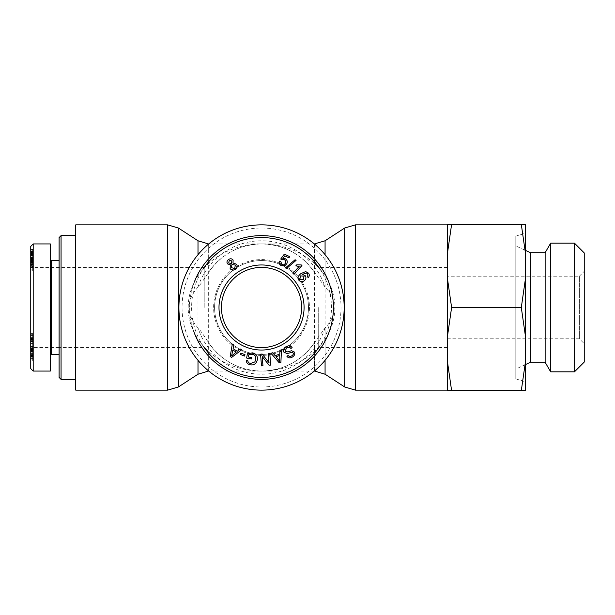 <?xml version="1.0" encoding="UTF-8"?>
<svg xmlns="http://www.w3.org/2000/svg" width="615" height="615" viewBox="0 0 615 615"><rect width="100%" height="100%" fill="white"/><g stroke="black" fill="none" stroke-linecap="round" stroke-linejoin="round"><path stroke-width="0.46" stroke-dasharray="3.08 2.31" d="M318.255 307.5L318.255 347.598L318.255 307.5M208.739 243.932L261.536 243.932C283.853 244.593 301.481 254.018 314.419 272.222A63.568 63.568 0 0 0 208.662 272.222C203.242 280.517 199.691 285.483 197.999 287.12C185.976 300.704 185.976 314.296 197.999 327.88C199.529 329.263 203.081 334.229 208.662 342.778A63.568 63.568 0 0 0 314.419 342.778C301.481 360.982 283.853 370.407 261.536 371.068L314.342 371.068M75.737 224.867L75.737 390.133M314.419 244.001L314.419 272.222L325.074 287.12C331.047 293.155 334.083 299.951 334.183 307.5C334.083 315.049 331.047 321.845 325.074 327.88L314.419 342.778L314.419 370.999M178.904 307.5A82.633 82.633 0 0 1 292.802 231.009A82.633 82.633 0 0 1 320.515 365.379A82.633 82.633 0 0 1 178.904 307.5M314.342 243.932L261.536 243.932C239.22 244.593 221.592 254.018 208.662 272.222L208.662 244.001M208.662 370.999L208.662 342.778C221.592 360.982 239.22 370.407 261.536 371.068L208.739 371.068M204.818 307.5L204.818 267.402L204.818 307.5M75.737 307.5L75.737 267.402L75.737 307.5M221.446 307.5A40.098 40.098 0 0 1 281.585 272.776A40.098 40.098 0 0 1 281.585 342.224A40.098 40.098 0 0 1 221.446 307.5A40.098 40.098 0 0 1 281.585 272.776A40.098 40.098 0 0 1 281.585 342.224A40.098 40.098 0 0 1 221.446 307.5M447.343 307.5L447.343 390.133L447.343 307.5M261.536 267.402A40.098 40.098 0 0 1 296.261 327.549A40.098 40.098 0 0 1 226.812 327.549A40.098 40.098 0 0 1 261.536 267.402A40.098 40.098 0 0 1 296.261 327.549A40.098 40.098 0 0 1 226.812 327.549A40.098 40.098 0 0 1 261.536 267.402A40.098 40.098 0 0 1 301.634 307.5A40.098 40.098 0 0 1 261.536 347.598A40.098 40.098 0 0 1 221.446 307.5A40.098 40.098 0 0 1 261.536 267.402M320.046 269.209A69.918 69.918 0 0 1 320.008 345.845M203.25 346.122A69.918 69.918 0 0 1 203.127 269.062M194.279 282.162A71.878 71.878 0 0 0 194.194 332.615M261.536 235.622A71.878 71.878 0 0 1 323.782 343.439A71.878 71.878 0 0 1 199.291 343.439A71.878 71.878 0 0 1 261.536 235.622M214.597 307.5A46.94 46.94 0 0 0 261.536 354.44A46.94 46.94 0 0 0 308.476 307.5A46.94 46.94 0 0 0 261.536 260.56A46.94 46.94 0 0 0 214.597 307.5M299.774 279.456L303.303 279.625L304.056 276.235L300.627 275.858L299.774 279.456M308.569 273.191C309.653 274.774 309.529 276.243 308.192 277.611L307.254 276.527L307.93 275.351L307.569 273.821L306.539 273.075L302.303 274.351L305.255 275.72C306.393 277.511 306.062 279.195 304.256 280.771C302.142 282.108 300.343 281.916 298.844 280.186C297.222 278.195 297.944 275.974 301.012 273.529L305.74 271.607L308.569 273.191M286.467 268.532L285.498 267.879L295.108 259.73L296.069 260.376L286.467 268.532M231.348 263.466L231.878 260.906L229.264 260.437L228.703 262.989L231.348 263.466M234.699 268.363L235.33 265.088L231.978 264.465L231.371 267.733L234.699 268.363M230.141 268.563L230.318 264.842L227.504 263.873C226.543 262.274 226.897 260.814 228.572 259.476C230.448 258.392 231.963 258.592 233.116 260.076L233.008 262.997L236.544 264.235C237.667 266.111 237.275 267.817 235.361 269.347C233.246 270.585 231.501 270.323 230.141 268.563M232.847 350.035L231.586 355.947L236.229 352.141L232.847 350.035M240.25 348.974L241.649 349.843L231.617 357.423L230.187 356.531L232.324 344.039L233.823 344.969L233.1 348.705L237.282 351.303L240.25 348.974M248.345 356.961L251.727 357.599L251.474 358.96L246.6 358.045L247.399 353.771L252.511 352.864C256.217 353.779 257.808 356.116 257.293 359.875C256.401 363.68 254.103 365.325 250.39 364.818C247.784 364.303 246.423 362.865 246.315 360.505L247.76 360.382C247.86 362.104 248.814 363.142 250.62 363.503L254.825 361.92L255.702 359.683C256.086 356.539 254.964 354.74 252.335 354.263L248.744 354.824L248.345 356.961M285.744 346.898C288.504 345.284 290.618 345.522 292.094 347.613L290.918 348.497C289.857 347.121 288.397 346.968 286.536 348.036L285.122 351.273L287.167 351.941L291.572 350.75L294.331 352.034C295.285 353.825 294.685 355.47 292.532 356.969C290.126 358.345 288.258 358.138 286.928 356.331L288.127 355.447C289.027 356.646 290.234 356.777 291.756 355.839C293.263 354.778 293.716 353.802 293.124 352.91L292.179 352.264L287.128 353.548L283.922 352.172C282.915 350.266 283.523 348.505 285.744 346.898M275.989 356.708L279.748 361.451L279.779 355.439L275.989 356.708M279.894 350.327L281.455 349.804L280.901 362.366L279.302 362.896L271.038 353.287L272.722 352.726L275.136 355.662L279.802 354.102L279.894 350.327M268.301 353.556L269.785 353.44L270.7 365.141L269.109 365.264L262.244 356.562L262.959 365.748L261.475 365.864L260.568 354.163L262.151 354.04L269.024 362.742L268.301 353.556M240.896 353.072L245.016 354.717L244.478 356.062L240.365 354.417L240.896 353.072M281.409 265.734C279.441 264.681 278.779 263.151 279.425 261.152L280.84 261.698L281.916 264.665C283.338 265.25 284.499 264.742 285.398 263.151C286.06 261.575 285.691 260.414 284.291 259.668L281.87 259.776L280.724 259.03L284.353 254.087L289.611 256.609L289.019 257.846L284.799 255.825L282.869 258.392L285.183 258.692C287.144 259.791 287.689 261.467 286.836 263.697L284.799 265.788L281.409 265.734M301.942 265.557L293.993 274.252L292.932 273.275L299.121 266.503L295.83 265.841L296.768 264.811L301.258 264.927L301.942 265.557M308.476 307.5A46.94 46.94 0 0 0 238.067 266.849A46.94 46.94 0 0 0 238.067 348.151A46.94 46.94 0 0 0 308.476 307.5M309.453 307.5A47.916 47.916 0 0 1 237.582 348.997A47.916 47.916 0 0 1 237.582 266.003A47.916 47.916 0 0 1 309.453 307.5M188.198 307.5A73.346 63.568 0 0 1 298.214 252.45A73.346 63.568 0 0 1 298.214 362.55A73.346 63.568 0 0 1 188.198 307.5M204.818 267.402L33.195 267.402L30.75 264.957L30.75 350.043L33.195 347.598L33.195 267.402L33.195 347.598L59.109 347.598L59.109 267.402L59.109 347.598L59.109 267.402L59.109 347.598L75.737 347.598L75.737 267.402L75.737 347.598L204.818 347.598M59.109 377.418L59.109 237.582M61.062 235.622L61.062 379.378M75.737 379.378L75.737 235.622L75.737 379.378M59.109 307.5L59.109 260.56L59.109 307.5M30.75 350.043L32.703 350.043L32.703 355.524L32.703 352.003L30.75 352.164L30.75 354.563L30.75 352.011L32.703 352.003L32.703 351.534L32.703 354.563L32.703 345.653L32.703 350.158L30.75 350.158L30.75 355.524L30.75 249.137L30.75 261.444L32.703 261.413L32.703 250.182L32.703 254.618L32.703 251.389L30.75 251.389L30.75 262.136L30.75 250.182L30.75 254.618L30.75 251.497L32.703 251.497L32.703 262.751L30.75 262.751L30.75 261.452L30.75 268.102L30.75 258.031L30.75 262.736L32.703 262.736L32.703 259.053L32.703 264.965L32.703 249.736L32.703 270.961L32.703 249.137L32.703 261.444L30.75 261.444L30.75 259.053L32.703 259.053M30.75 368.654L30.75 246.4M30.75 341.809L30.75 337.389L30.75 342.055L32.703 342.055L32.703 340.649L30.75 340.656L30.75 334.229L30.75 343.393L30.75 341.809L32.703 341.809L32.703 337.389L32.703 341.925L30.75 341.925L30.75 340.649L32.703 340.649L32.703 334.229L32.703 341.809M30.75 334.229L30.75 334.814L32.703 334.814L32.703 334.229L30.75 334.229M30.75 346.468L30.75 355.27L30.75 346.468L32.703 346.468L32.703 355.27L32.703 346.468M30.75 355.524L30.75 354.924L32.703 354.924L32.703 355.524L30.75 355.524M30.75 345.653L30.75 344.869L32.703 344.869L32.703 345.653L30.75 345.653M30.75 262.251L32.703 262.251L32.703 259.338L32.703 265.196L32.703 252.104L32.703 262.274L30.75 262.251L30.75 252.104L30.75 262.274L32.703 262.274M30.75 250.051L32.703 250.182L30.75 250.051M30.75 260.737L30.75 260.176L32.703 260.176L32.703 260.737L30.75 260.737M30.75 268.102L30.75 267.387L32.703 267.387L32.703 268.102L30.75 268.102M30.75 266.503L30.75 266.964L32.703 266.964L32.703 266.503L30.75 266.503M30.75 263.727L30.75 263.059L32.703 263.059L32.703 263.727L30.75 263.727M30.75 258.031L30.75 258.669L32.703 258.669L32.703 258.031L30.75 258.039L32.703 258.031M30.75 259.561L30.75 253.549L30.75 259.561L30.75 259.161L32.703 259.161L32.703 259.553L32.703 253.549L32.703 259.561L30.75 259.553L32.703 259.561M30.75 261.929L30.75 258.938L30.75 261.929L32.703 261.929L32.703 258.938L32.703 261.929M30.75 349.266L30.75 340.748L30.75 350.189L32.703 350.073L32.703 340.748L32.703 350.189L30.75 350.089L32.703 350.073L32.703 360.913L32.703 349.212L32.703 353.848L32.703 350.335L30.75 350.335L30.75 360.913L30.75 349.212L32.703 349.266L30.75 349.266M30.75 355.332L32.703 355.224L30.75 355.332M30.75 356.608L32.703 356.308L30.75 356.608M30.75 348.497L30.75 349.159L32.703 349.159L32.703 348.497L30.75 348.497M30.75 335.544L30.75 339.142L30.75 335.375L32.703 335.375L32.703 339.142L32.703 335.375L30.75 335.544M30.75 338.765L32.703 339.142L30.75 338.765M30.75 337.389L32.703 337.389M32.703 343.393L30.75 343.393L32.703 343.393M30.75 339.649L32.703 339.649M30.75 338.473L32.703 338.473M30.75 347.121L32.703 347.121M30.75 354.624L32.703 354.624M30.75 355.27L32.703 355.27M30.75 354.094L30.75 354.563L32.703 354.563L32.703 354.094L30.75 354.094M30.75 352.011L30.75 351.534L32.703 351.534L32.703 352.011L30.75 352.011M30.75 346.637L30.75 350.535L30.75 346.637L32.703 346.637L32.703 350.535L32.703 346.637L32.703 347.267L30.75 347.267L30.75 346.637M30.75 349.912L30.75 350.535L32.703 350.535L32.703 349.912L30.75 349.912M30.75 259.053L30.75 264.965L32.703 264.965M30.75 260.622L32.703 260.622M30.75 262.859L32.703 262.859M30.75 266.026L32.703 266.026M30.75 265.157L32.703 265.157M30.75 263.697L32.703 263.697M30.75 266.295L32.703 266.295M30.75 270.031L32.703 270.031M30.75 270.961L32.703 270.961M30.75 258.469L32.703 258.469L30.75 258.438M30.75 257.577L32.703 257.577M30.75 257.401L32.703 257.401M30.75 253.08L32.703 253.08M30.75 254.618L32.703 254.618M30.75 254.495L32.703 254.495M30.75 261.229L32.703 261.229M30.75 256.955L32.703 256.955M30.75 256.04L32.703 256.04M30.75 264.25L32.703 264.25L30.75 264.266M30.75 258.292L32.703 258.292M30.75 253.549L32.703 253.549M30.75 255.878L32.703 255.878M30.75 264.673L32.703 264.673M30.75 265.196L32.703 265.196M30.75 260.898L32.703 260.898M30.75 259.338L32.703 259.338M30.75 261.713L32.703 261.713M30.75 252.104L32.703 252.104M30.75 252.634L32.703 252.634M30.75 261.56L32.703 261.56L30.75 261.552M30.75 252.258L32.703 252.258M30.75 260.96L32.703 260.96M30.75 260.837L32.703 260.837L30.75 260.829M30.75 249.137L32.703 249.137M30.75 249.252L32.703 249.252M30.75 249.736L32.703 249.736M30.75 249.859L32.703 249.859M30.75 260.283L32.703 260.283M30.75 260.583L32.703 260.583M30.75 258.938L32.703 258.938M30.75 353.848L32.703 353.848M30.75 359.175L32.703 359.175M30.75 357.154L32.703 357.154M30.75 358.391L32.703 358.391M30.75 360.913L32.703 360.913M30.75 355.97L32.703 355.97M30.75 353.302L32.703 353.302M30.75 349.443L32.703 349.443M30.75 340.748L32.703 340.748M30.75 341.725L32.703 341.725M51.283 260.56L51.283 354.44M50.307 307.5L50.307 259.584L50.307 307.5M50.307 371.068L50.307 243.932M33.195 243.955L33.195 371.091M515.793 236.114L515.793 378.886L515.793 236.114L525.571 233.177L525.571 381.823L525.571 233.177M515.793 245.892L515.793 369.108L515.793 245.892L525.571 250.459M530.468 362.266L530.468 252.734M447.343 276.204L447.343 338.796L447.343 276.204L579.361 276.204L579.361 338.796L579.361 276.204L584.25 271.315L584.25 343.685L584.25 271.315M584.25 252.95L584.25 362.05M521.305 390.625L525.571 390.625L525.571 360.944L521.305 390.625L451.61 390.625L447.343 360.944L447.343 390.625L451.61 390.625M525.571 224.375L521.305 224.375L525.571 254.057L525.571 224.375M521.305 307.5L525.571 337.181L525.571 277.819L521.305 307.5L451.61 307.5L447.343 277.819L447.343 337.181L451.61 307.5M525.571 254.057L525.571 277.819M525.571 337.181L525.571 360.944M451.61 224.375L447.343 224.375L447.343 254.057L451.61 224.375L521.305 224.375M447.343 277.819L447.343 254.057M447.343 360.944L447.343 337.181M574.471 371.829L574.471 243.171M550.656 243.171L550.656 371.829M545.136 252.734L545.136 362.266M178.388 228.027L178.388 386.973M167.726 390.133L167.726 224.867M197.999 374.228L197.999 240.773M197.999 254.664L197.999 287.12A66.728 66.728 0 0 1 325.074 287.12L325.074 254.664M325.074 360.336L325.074 327.88A66.728 66.728 0 0 1 197.999 327.88L197.999 360.336M208.662 243.932L208.662 371.068M318.255 363.173A79.473 79.473 0 0 0 302.618 239.466A79.473 79.473 0 0 0 185.861 283.231A79.473 79.473 0 0 0 318.255 363.173M314.419 371.068L314.419 243.932M325.074 240.773L325.074 374.228M344.692 386.973L344.692 228.027M355.347 224.867L355.347 390.133M30.75 341.471L32.703 341.471M30.75 339.28L32.703 339.28M30.75 341.179L32.703 341.179M30.75 346.437L32.703 346.437M30.75 350.765L32.703 350.765M30.75 351.127L32.703 351.127M30.75 255.317L32.703 255.317M30.75 255.125L32.703 255.125M30.75 262.828L32.703 262.828M30.75 261.452L32.703 261.452M30.75 262.09L32.703 262.09M30.75 262.966L32.703 262.966M30.75 255.594L32.703 255.594M30.75 351.303L32.703 351.303M30.75 351.849L32.703 351.849M447.343 267.402L318.255 267.402M447.343 347.598L318.255 347.598M30.75 334.706L32.703 334.706M30.75 339.703L32.703 339.703M32.703 333.345L30.75 333.345M30.75 354.917L32.703 354.917M30.75 351.157L32.703 351.157M30.75 350.988L32.703 350.988M30.75 346.191L32.703 346.191M32.703 356.223L30.75 356.223M32.703 269.17L30.75 269.17M32.703 258.538L30.75 258.538M32.703 257.116L30.75 257.116M32.703 262.982L30.75 262.982M32.703 267.663L30.75 267.663M32.703 348.828L30.75 348.828M32.703 356.669L30.75 356.669M32.703 355.593L30.75 355.593M32.703 349.774L30.75 349.774M32.703 348.49L30.75 348.49M515.793 378.886L525.571 381.823M525.571 364.541L515.793 369.108M447.343 338.796L579.361 338.796L584.25 343.685"/><path stroke-width="0.92" d="M75.737 390.133L75.737 224.867L167.726 224.867L167.726 390.133L75.737 390.133M178.904 307.5A82.633 82.633 0 0 0 302.857 379.063A82.633 82.633 0 0 0 302.857 235.937A82.633 82.633 0 0 0 178.904 307.5M203.127 269.062A69.918 69.918 0 0 1 320.046 269.209M320.008 345.845A69.918 69.918 0 0 1 203.25 346.122M194.194 332.615A71.878 71.878 0 0 0 332.907 298.967A71.878 71.878 0 0 0 194.279 282.162M261.536 347.598A40.098 40.098 0 0 1 226.812 287.451A40.098 40.098 0 0 1 296.261 287.451A40.098 40.098 0 0 1 261.536 347.598M261.536 350.043A42.543 42.543 0 0 0 298.375 286.229A42.543 42.543 0 0 0 224.698 286.229A42.543 42.543 0 0 0 261.536 350.043M308.569 273.191C309.653 274.774 309.529 276.243 308.192 277.611L307.254 276.527L307.93 275.351L307.569 273.821L306.539 273.075L302.303 274.351L305.255 275.72C306.393 277.511 306.062 279.195 304.256 280.771C302.142 282.108 300.343 281.916 298.844 280.186C297.222 278.195 297.944 275.974 301.012 273.529L305.74 271.607L308.569 273.191M286.467 268.532L285.498 267.879L295.108 259.73L296.069 260.376L286.467 268.532M230.141 268.563L230.318 264.842L227.504 263.873C226.543 262.274 226.897 260.814 228.572 259.476C230.448 258.392 231.963 258.592 233.116 260.076L233.008 262.997L236.544 264.235C237.667 266.111 237.275 267.817 235.361 269.347C233.246 270.585 231.501 270.323 230.141 268.563M240.25 348.974L241.649 349.843L231.617 357.423L230.187 356.531L232.324 344.039L233.823 344.969L233.1 348.705L237.282 351.303L240.25 348.974M248.345 356.961L251.727 357.599L251.474 358.96L246.6 358.045L247.399 353.771L252.511 352.864C256.217 353.779 257.808 356.116 257.293 359.875C256.401 363.68 254.103 365.325 250.39 364.818C247.784 364.303 246.423 362.865 246.315 360.505L247.76 360.382C247.86 362.104 248.814 363.142 250.62 363.503L254.825 361.92L255.702 359.683C256.086 356.539 254.964 354.74 252.335 354.263L248.744 354.824L248.345 356.961M285.744 346.898C288.504 345.284 290.618 345.522 292.094 347.613L290.918 348.497C289.857 347.121 288.397 346.968 286.536 348.036L285.122 351.273L287.167 351.941L291.572 350.75L294.331 352.034C295.285 353.825 294.685 355.47 292.532 356.969C290.126 358.345 288.258 358.138 286.928 356.331L288.127 355.447C289.027 356.646 290.234 356.777 291.756 355.839C293.263 354.778 293.716 353.802 293.124 352.91L292.179 352.264L287.128 353.548L283.922 352.172C282.915 350.266 283.523 348.505 285.744 346.898M279.894 350.327L281.455 349.804L280.901 362.366L279.302 362.896L271.038 353.287L272.722 352.726L275.136 355.662L279.802 354.102L279.894 350.327M268.301 353.556L269.785 353.44L270.7 365.141L269.109 365.264L262.244 356.562L262.959 365.748L261.475 365.864L260.568 354.163L262.151 354.04L269.024 362.742L268.301 353.556M240.896 353.072L245.016 354.717L244.478 356.062L240.365 354.417L240.896 353.072M281.409 265.734C279.441 264.681 278.779 263.151 279.425 261.152L280.84 261.698L281.916 264.665C283.338 265.25 284.499 264.742 285.398 263.151C286.06 261.575 285.691 260.414 284.291 259.668L281.87 259.776L280.724 259.03L284.353 254.087L289.611 256.609L289.019 257.846L284.799 255.825L282.869 258.392L285.183 258.692C287.144 259.791 287.689 261.467 286.836 263.697L284.799 265.788L281.409 265.734M301.942 265.557L293.993 274.252L292.932 273.275L299.121 266.503L295.83 265.841L296.768 264.811L301.258 264.927L301.942 265.557M299.774 279.456L303.303 279.625L304.056 276.235L300.627 275.858L299.774 279.456M231.348 263.466L231.878 260.906L229.264 260.437L228.703 262.989L231.348 263.466M234.699 268.363L235.33 265.088L231.978 264.465L231.371 267.733L234.699 268.363M232.847 350.035L231.586 355.947L236.229 352.141L232.847 350.035M275.989 356.708L279.748 361.451L279.779 355.439L275.989 356.708M61.062 235.622L59.109 237.582L59.109 377.418L61.062 379.378L61.062 235.622L75.737 235.622M61.062 379.378L75.737 379.378M30.75 307.5L30.75 368.654L33.195 371.091L33.195 243.963L30.75 246.4L30.75 307.5M50.307 355.416L51.283 354.44L51.283 260.56L50.307 259.584M33.195 243.932L50.307 243.932L50.307 371.068L33.195 371.068M574.471 371.829L584.25 362.05L584.25 252.95L574.471 243.171L574.471 371.829L550.656 371.829L545.136 362.266L545.136 252.734L530.468 252.734L530.468 362.266L525.571 364.541M530.468 252.734L525.571 250.459M525.571 337.181L521.305 307.5L525.571 277.819L525.571 390.625L521.305 390.625L525.571 360.944M525.571 254.057L521.305 224.375L525.571 224.375L525.571 277.819M447.343 360.944L451.61 390.625L447.343 390.625L447.343 277.819L451.61 307.5L447.343 337.181M451.61 224.375L447.343 254.057L447.343 224.375L521.305 224.375M447.343 254.057L447.343 277.819M550.656 371.829L550.656 243.171L574.471 243.171M451.61 307.5L521.305 307.5M451.61 390.625L521.305 390.625M197.999 360.336L197.999 374.228L178.388 386.973L178.388 228.027L167.726 224.867M208.662 244.001L197.999 240.773L197.999 254.664M197.999 374.228L208.662 370.999M314.419 370.999L325.074 374.228L325.074 360.336M325.074 254.664L325.074 240.773L344.692 228.027L344.692 386.973L355.347 390.133L355.347 224.867L447.343 224.867M178.388 386.973L167.726 390.133M197.999 240.773L178.388 228.027M314.419 243.932L325.074 240.773M344.692 228.027L355.347 224.867M325.074 374.228L344.692 386.973M355.347 390.133L447.343 390.133M51.283 354.44L59.109 354.44M51.283 260.56L59.109 260.56M545.136 252.734L550.656 243.171M545.136 362.266L530.468 362.266"/></g></svg>
